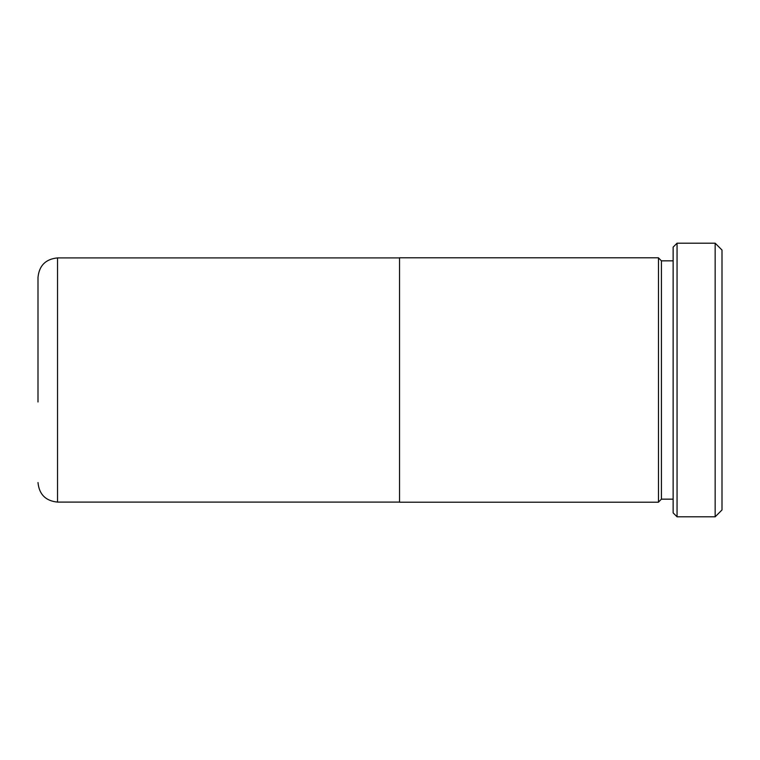 <?xml version="1.0" encoding="UTF-8"?>
<svg xmlns="http://www.w3.org/2000/svg" width="760" height="760" viewBox="0 0 760 760"><rect width="100%" height="100%" fill="white"/><g stroke="black" fill="none" stroke-linecap="round" stroke-linejoin="round"><path stroke-width="1.14" d="M38 401.983L38 277.447C39.159 265.582 45.676 259.065 57.541 257.906L57.541 502.094C45.676 500.935 39.159 494.418 38 482.552M399.541 380L399.541 502.208L658.483 502.208L658.483 257.792L399.541 257.792L399.541 380M715.16 243.2L722 250.04L722 509.96L715.16 516.8L715.16 243.2L677.056 243.2L677.056 516.8L673.142 512.895L673.142 247.105L677.056 243.2M673.142 499.158L661.418 499.158L661.418 260.841L658.483 257.906M399.541 502.094L57.541 502.094M661.418 499.158L658.483 502.094M715.16 516.8L677.056 516.8M673.142 260.841L661.418 260.841M399.541 257.906L57.541 257.906"/></g></svg>
